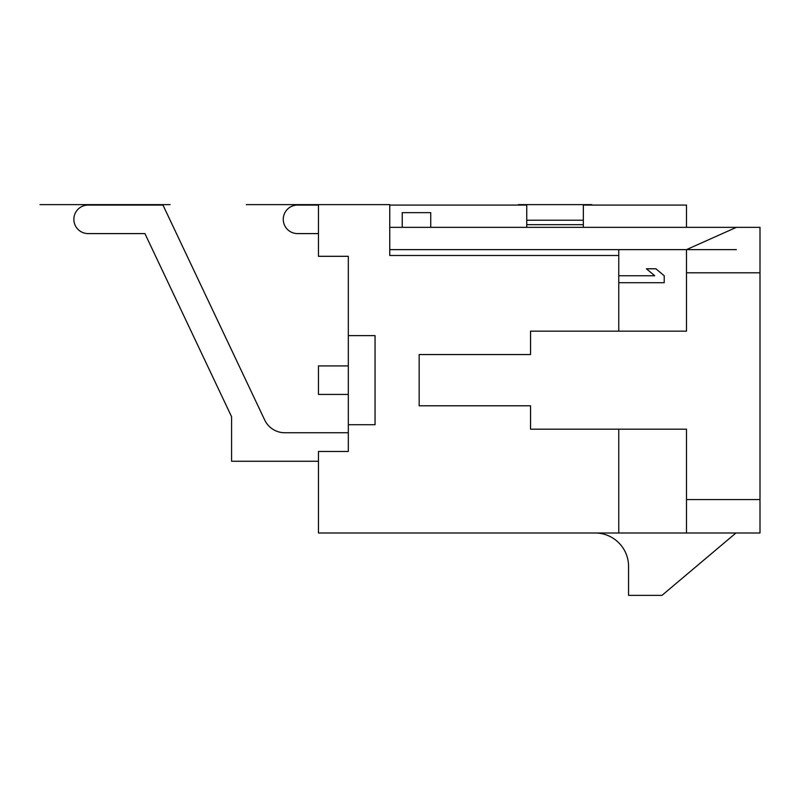 <?xml version="1.0" encoding="UTF-8"?>
<svg xmlns="http://www.w3.org/2000/svg" width="800" height="800" viewBox="0 0 800 800"><rect width="100%" height="100%" fill="white"/><g stroke="black" fill="none" stroke-linecap="round" stroke-linejoin="round"><path stroke-width="1.2" d="M760 272.8L686.49 272.8L686.49 331.16L618.76 331.16L618.76 255.49L389.75 255.49L389.75 204.63L318.47 204.63L318.47 256.31L348.32 256.31L348.32 451.46L318.47 451.46L318.47 533L760 533L760 227.35L430.74 227.35L430.74 212.65L402.23 212.65L402.23 227.35L389.75 227.35M348.32 432.75L284.83 432.75A22.28 22.28 0 0 1 264.69 420L162.97 205.07L88.12 205.07A14.26 14.26 0 0 0 73.86 219.33A14.26 14.26 0 0 0 88.12 233.59L144.92 233.59L231.58 416.71L231.58 461.26L318.47 461.26M318.47 205.07L297.52 205.07A14.26 14.26 0 0 0 283.27 219.33A14.26 14.26 0 0 0 297.52 233.59L318.47 233.59M530.54 405.79L419.16 405.79L530.54 405.79L530.54 429.18L686.49 429.18L686.49 499.58L760 499.58M618.76 331.16L530.54 331.16L530.54 354.55L419.16 354.55L419.16 405.79M530.54 354.55L419.16 354.55M686.49 533L686.49 499.58M686.49 272.8L686.49 249.63L736.37 227.35M618.76 282.71L664.21 282.71L664.21 275.75L655.91 268.79L646.43 268.79L654.73 275.75L618.76 275.75M686.49 249.63L618.76 249.63L618.76 255.49M618.76 533L618.76 429.18M595.15 533A33.42 33.42 0 0 1 628.56 566.41L628.56 595.37L661.98 595.37L735.94 533M144.92 233.59L231.58 416.71L144.92 233.59L88.12 233.59L144.92 233.59M162.97 205.07L88.12 205.07L162.97 205.07M284.83 432.75A22.28 22.28 0 0 1 264.69 420A22.28 22.28 0 0 0 284.83 432.75M583.34 205.07L686.49 205.07L686.49 227.35M526.76 205.07L389.75 205.07M526.76 204.63L591.81 204.63L518.29 204.63L526.76 204.63L526.76 227.35M583.34 204.63L583.34 227.35M526.76 220.22L583.34 220.22M402.23 227.35L430.74 227.35M348.32 424.73L375.05 424.73L375.05 335.62L348.32 335.62M348.32 365.92L318.47 365.92L318.47 394.43L348.32 394.43M389.75 249.63L736.37 249.63M318.47 204.63L246.29 204.63L318.47 204.63M170.1 204.63L40 204.63L170.1 204.63M526.76 224.68L583.34 224.68"/></g></svg>
